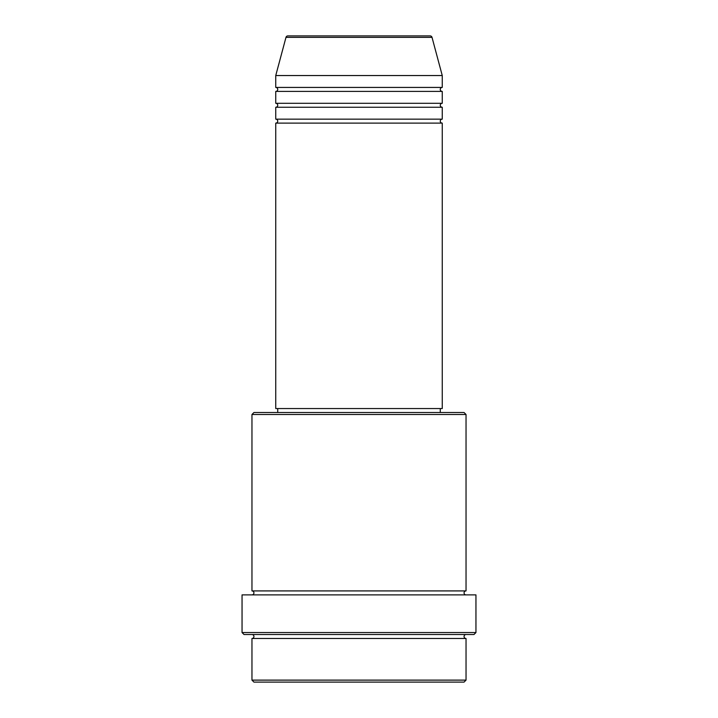 <?xml version="1.0" encoding="UTF-8"?>
<svg xmlns="http://www.w3.org/2000/svg" width="718" height="718" viewBox="0 0 718 718"><rect width="100%" height="100%" fill="white"/><g stroke="black" fill="none" stroke-linecap="round" stroke-linejoin="round"><path stroke-width="1.08" d="M430.109 35.9L287.891 35.9L430.109 35.9A1.983 1.983 0 0 1 432.021 37.372L442.252 75.543L275.748 75.543L275.748 87.434A1.983 1.983 0 0 1 277.731 89.418A1.983 1.983 0 0 1 275.748 91.401L275.748 103.293A1.983 1.983 0 0 1 277.731 105.277A1.983 1.983 0 0 1 275.748 107.26L275.748 119.152A1.983 1.983 0 0 1 277.731 121.136A1.983 1.983 0 0 1 275.748 123.119L275.748 408.551L442.252 408.551L442.252 123.119L275.748 123.119M287.891 35.9A1.983 1.983 0 0 0 285.979 37.372L275.748 75.543M442.252 75.543L442.252 87.434A1.983 1.983 0 0 0 440.269 89.418A1.983 1.983 0 0 0 442.252 91.401L442.252 103.293A1.983 1.983 0 0 0 440.269 105.277A1.983 1.983 0 0 0 442.252 107.26L442.252 119.152A1.983 1.983 0 0 0 440.269 121.136A1.983 1.983 0 0 0 442.252 123.119M464.061 682.1L253.939 682.1L251.964 680.117L466.036 680.117L464.061 682.1M251.964 414.501L253.939 412.518L464.061 412.518L466.036 414.501L251.964 414.501L251.964 590.914A1.983 1.983 0 0 1 253.939 592.897A1.983 1.983 0 0 1 251.964 594.881M473.97 634.524L244.03 634.524L242.047 632.549L475.953 632.549L473.97 634.524M251.964 634.524A1.983 1.983 0 0 1 253.939 636.507A1.983 1.983 0 0 1 251.964 638.49L251.964 680.117M466.036 634.524A1.983 1.983 0 0 0 464.061 636.507A1.983 1.983 0 0 0 466.036 638.49L251.964 638.49M466.036 414.501L466.036 590.914A1.983 1.983 0 0 0 464.061 592.897A1.983 1.983 0 0 0 466.036 594.881M442.252 107.26L275.748 107.26M442.252 119.152L275.748 119.152M277.731 408.551L277.731 412.518M440.269 408.551L440.269 412.518M466.036 590.914L251.964 590.914M475.953 632.549L475.953 594.881L242.047 594.881L242.047 632.549M466.036 638.49L466.036 680.117M442.252 87.434L275.748 87.434M442.252 91.401L275.748 91.401M442.252 103.293L275.748 103.293M432.021 37.372L285.979 37.372"/></g></svg>
